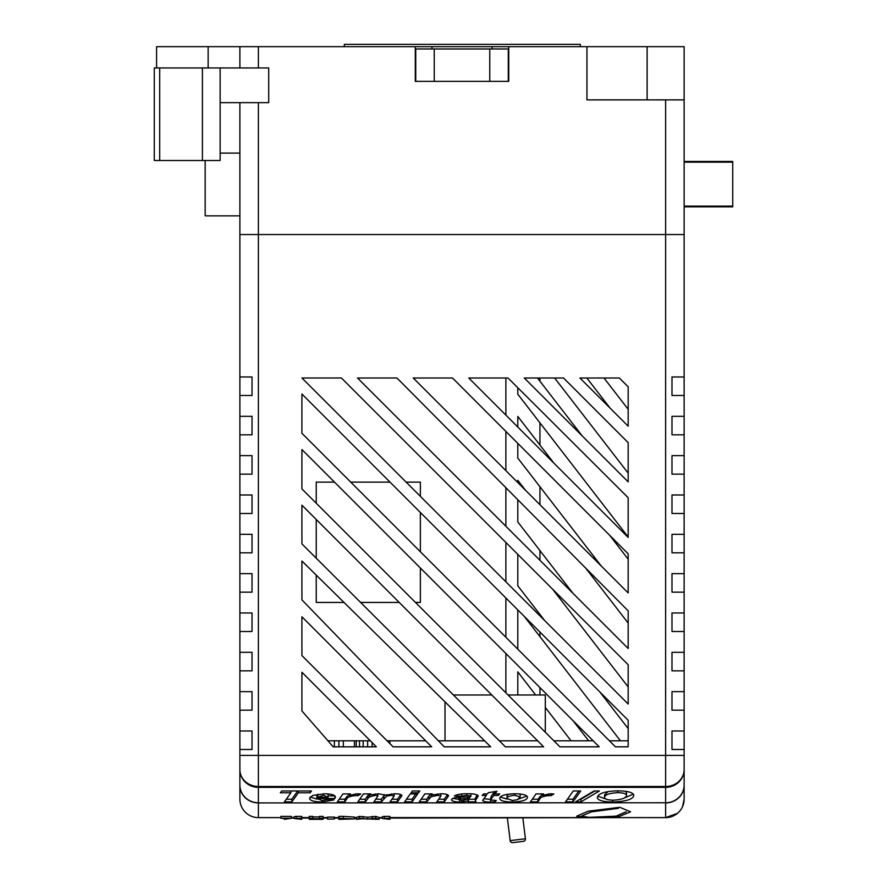 <?xml version="1.0" encoding="UTF-8"?>
<svg xmlns="http://www.w3.org/2000/svg" width="887" height="887" viewBox="0 0 887 887"><rect width="100%" height="100%" fill="white"/><g stroke="black" fill="none" stroke-linecap="round" stroke-linejoin="round"><path stroke-width="1.33" d="M219.843 160.503L154.271 160.503L154.271 67.955L219.843 67.955M220.142 102.659L268.706 102.659L268.706 67.955L220.142 67.955L220.142 160.503M415.737 48.973L508.284 48.973L508.284 81.371L415.737 81.371L415.737 48.973M586.95 46.667L586.95 99.876L684.132 99.876L684.132 46.667L239.889 46.667L239.889 67.955M684.132 99.876L684.132 234.545L239.889 234.545L258.394 234.545L258.394 786.492A18.505 16.886 180 0 1 239.889 769.606L239.889 785.35A18.505 17.574 0 0 0 258.394 802.923L258.394 817.614L280.869 817.614M239.889 102.659L239.889 376.975L252.03 376.975L239.889 376.975L239.889 395.491L252.03 395.491L252.03 376.975M239.889 46.667L156.589 46.667L156.589 67.955M508.75 81.371L508.75 46.667M415.271 46.667L415.271 81.371M208.146 67.955L208.146 46.667M647.111 99.876L647.111 46.667M492.085 48.973L492.085 46.667M431.936 46.667L431.936 48.973M344.333 46.667L344.333 44.35L580.342 44.35L580.342 46.667M239.889 215.851L205.174 215.851L205.174 160.503M220.142 153.096L239.889 153.096M684.132 161.467L732.729 161.467L732.729 206.826L684.132 206.826M732.729 162.166L684.132 162.166M732.729 206.128L684.132 206.128M445.008 701.85L445.008 740.8M508.063 694.987L545.305 694.987L545.305 732.23M453.401 694.987L491.797 694.987M344.001 602.439L316.238 602.439L316.238 575.109M316.238 558.189L316.238 519.483M316.238 503.228L316.238 482.118L334.477 482.118M420.36 568.002L420.36 602.439L415.482 602.439M399.217 602.439L360.599 602.439M406.124 482.118L420.36 482.118L420.36 496.354M420.36 512.464L420.36 551.736M350.742 482.118L390.014 482.118M507.397 818.08L510.158 840.632A2.317 2.317 0 0 0 512.741 842.65L523.397 841.342A2.317 2.317 0 0 0 525.414 838.758L522.875 818.08M618.427 808.312L591.374 811.871L581.34 816.184L589.123 817.348L616.243 816.14L626.222 811.805M618.039 808.323L591.174 811.893L581.284 816.184L589.179 817.359L616.11 816.151L625.945 811.849M587.382 817.526L619.104 816.495L630.568 811.838L619.847 807.303L588.192 811.184L576.661 816.184L587.382 817.526M384.437 816.384L389.87 816.384L389.87 818.246L382.341 818.49L382.341 816.639L384.437 816.384L384.437 818.246M375.755 816.384L379.071 817.47L379.071 819.322L375.755 818.246L375.755 816.384L367.639 817.249L359.523 816.384L356.219 817.47L356.219 819.322L361.863 818.756L379.071 819.322M338.889 818.246L338.889 816.384L343.313 816.384L354.456 817.071L354.456 818.923L338.889 818.246L338.889 819.322L354.456 818.923M677.413 813.379L665.627 817.614L389.87 817.581M291.424 817.581L294.185 817.581M301.713 817.581L309.253 817.581M323.068 817.581L327.58 817.581M334.366 817.581L338.889 817.581M354.456 817.581L356.219 817.581M379.071 817.581L382.341 817.581M280.869 818.246L280.869 816.384L291.424 816.384L291.424 818.246L280.869 818.246L284.383 818.513L284.383 819.322L291.424 818.246M296.28 816.384L301.713 816.384L301.713 818.246L294.185 818.49L294.185 816.639L296.28 816.384L296.28 818.246M319.553 816.384L323.068 816.384L323.068 818.246L319.553 818.246L319.553 816.384M312.767 816.927L319.553 816.927M309.253 818.246L309.253 816.384L312.767 816.384L312.767 818.246L309.253 818.246L309.253 819.322L323.068 819.322L323.068 818.246M327.58 818.967L327.58 817.115L334.366 817.115L334.366 818.967L327.58 819.122L334.366 818.967M684.132 749.493L671.991 749.493L684.132 749.493L684.132 799.109A18.505 18.505 0 0 1 665.627 817.614L665.627 802.923A18.505 17.574 0 0 0 684.132 785.35L684.132 730.988L671.991 730.988L684.132 730.988L684.132 691.649L671.991 691.649L684.132 691.649L684.132 652.311L671.991 652.311L684.132 652.311L684.132 612.984L671.991 612.984L684.132 612.984L684.132 573.645L671.991 573.645L684.132 573.645L684.132 534.318L671.991 534.318L684.132 534.318L684.132 494.979L671.991 494.979L684.132 494.979L684.132 455.641L671.991 455.641L684.132 455.641L684.132 416.313L671.991 416.313L684.132 416.313L684.132 376.975L671.991 376.975L684.132 376.975L684.132 234.545L258.394 234.545L258.394 102.659M671.991 749.493L671.991 730.988M671.991 710.165L684.132 710.165L671.991 710.165L671.991 691.649M671.991 670.827L684.132 670.827L671.991 670.827L671.991 652.311M671.991 631.489L684.132 631.489L671.991 631.489L671.991 612.984M671.991 592.161L684.132 592.161L671.991 592.161L671.991 573.645M671.991 552.823L684.132 552.823L671.991 552.823L671.991 534.318M671.991 513.484L684.132 513.484L671.991 513.484L671.991 494.979M671.991 474.157L684.132 474.157L671.991 474.157L671.991 455.641M671.991 434.818L684.132 434.818L671.991 434.818L671.991 416.313M671.991 395.491L684.132 395.491L671.991 395.491L671.991 376.975M610.167 408.208L586.817 377.995M603.98 377.995L628.173 409.284M554.619 377.995L628.173 473.148M582.293 436.016L539.939 381.21L539.939 377.995M553.943 463.18L539.939 445.063L539.939 422.855L628.173 537.012M628.173 559.22L609.779 535.426M539.939 504.714L539.939 486.719L601.198 565.973M628.173 623.084L585.575 567.968M539.939 560.296L539.939 550.572L572.958 593.292M628.173 686.948L552.59 589.168M539.939 615.833L539.939 614.436L544.685 620.59M599.856 691.96L628.173 728.593M620.434 740.8L539.939 636.655L539.939 632.043M580.896 801.881L575.541 801.881L594.068 790.971L599.424 790.971L580.896 801.881L580.896 799.22L580.054 799.22M530.437 801.881L536.036 793.909L543.487 793.909L542.467 795.351L550.528 793.776L553.843 793.998L550.916 795.694L548.776 795.584C542.955 796.193 539.906 797.468 539.618 799.409L537.877 801.881L530.437 801.881M486.298 795.451L482.162 795.451L483.626 793.909L487.418 793.909L488.338 792.656L496.897 791.259L494.935 793.909L499.714 793.909L498.25 795.451L493.793 795.451L490.422 799.996L496.299 800.484L494.835 801.915L490.644 802.014C486.131 802.136 483.47 801.604 482.65 800.429L486.298 795.451L486.298 793.909M419.263 801.881L424.862 793.909L432.302 793.909L431.492 795.062L441.249 793.776C445.884 793.854 448.323 794.552 448.545 795.894L444.265 801.881L436.814 801.881L440.85 796.216L437.734 795.306L431.115 796.759L426.702 801.881L419.263 801.881M411.08 792.79L412.366 790.971L419.806 790.971L418.52 792.79L411.08 792.79M337.348 801.881L342.947 793.909L350.398 793.909L349.378 795.351L357.439 793.776L360.754 793.998L357.827 795.694L355.687 795.584C349.866 796.193 346.817 797.468 346.529 799.409L344.788 801.881L337.348 801.881M298.32 792.79L291.867 801.881L284.417 801.881L290.869 792.79L280.303 792.79L281.756 790.971L311.503 790.971L310.04 792.79L298.32 792.79L298.32 790.971M335.397 797.147L334.898 798.522L316.87 798.522L322.036 800.484L327.591 799.497L333.933 799.919L321.748 802.014C313.965 801.837 309.896 800.606 309.552 798.355L312.634 795.473L324.598 793.776C331.694 793.943 335.297 795.062 335.397 797.147M357.827 801.881L363.426 793.909L370.866 793.909L370.101 795.007L378.605 793.776L385.457 795.173L394.981 793.776C399.316 793.821 401.611 794.464 401.866 795.706L397.454 801.881L390.003 801.881L394.161 796.06L391.444 795.306L386.566 796.16L381.366 801.881L373.915 801.881L377.884 796.027L375.234 795.306L369.125 797.047L365.267 801.881L357.827 801.881M404.638 801.881L410.282 793.909L417.722 793.909L412.078 801.881L404.638 801.881M466.806 795.306L461.683 796.149L454.366 795.983C456.916 794.419 461.262 793.688 467.438 793.776C473.359 793.643 476.973 794.353 478.259 795.894L475.332 800.75L475.986 801.881L468.513 801.881L468.026 800.994L459.643 802.014C454.61 801.926 451.871 801.172 451.439 799.741C452.437 797.956 456.317 797.091 463.081 797.147L470.465 796.848L470.942 796.127L466.806 795.306L466.806 793.776M512.209 802.014C504.448 801.926 500.29 800.773 499.714 798.566C499.935 795.65 505.013 794.053 514.937 793.776C522.875 793.865 527.066 795.04 527.51 797.313C527 800.163 521.9 801.726 512.209 802.014L512.209 800.473M572.98 801.881L565.54 801.881L573.268 790.971L580.719 790.971L572.98 801.881L572.98 799.22L567.425 799.22M612.584 802.014C602.972 801.837 597.849 800.362 597.228 797.59L598.226 795.572C601.031 792.601 607.706 791.027 618.25 790.838C628.096 791.027 633.285 792.546 633.806 795.384C633.03 799.331 625.956 801.549 612.584 802.014L612.584 800.196M301.924 710.953L301.924 672.257L376.365 746.821L333.168 746.821L301.924 710.953M301.924 655.593L301.924 616.764L431.692 746.821L393.096 746.821L301.924 655.593M490.688 746.821L444.232 746.821L301.924 599.889L301.924 561.016L490.688 746.821M301.924 543.919L301.924 505.169L543.642 746.821L505.379 746.821L301.924 543.919M301.924 488.914L301.924 449.565L599.18 746.821L559.908 746.821L301.924 488.914M628.173 386.832L628.173 426.181L579.898 377.995L619.337 377.995L628.173 386.832M628.173 481.885L524.284 377.995L563.544 377.995L628.173 442.624L628.173 481.885M628.173 537.422L468.746 377.995L508.018 377.995L628.173 497.729L628.173 537.422M628.173 592.948L413.22 377.995L452.492 377.995L628.173 553.832L628.173 592.948M628.173 648.475L357.528 377.995L396.955 377.995L628.173 610.877L628.173 648.475M301.924 394.028L628.173 720.277L628.173 746.821L615.445 746.821L301.924 433.299L301.924 394.028M628.173 664.74L628.173 704.012L301.924 377.995L341.428 377.995L628.173 664.74M684.132 785.028A18.505 17.729 0 0 1 665.627 802.757L258.394 802.923L665.627 802.757L665.627 787.346L258.394 787.346L258.394 802.757A18.505 17.729 0 0 1 239.889 785.028L239.889 395.491L252.03 395.491M239.889 799.109A18.505 18.505 0 0 0 258.394 817.614A18.505 18.505 0 0 1 239.889 799.109L239.889 785.35M572.958 720.599L588.669 740.8M539.939 694.987L539.939 687.569M571.073 740.8L545.305 707.46M505.878 377.995L505.878 415.116M505.878 431.437L505.878 470.653M505.878 487.695L505.878 526.257M505.878 542.445L505.878 581.805M505.878 597.982L505.878 637.243M505.878 653.508L505.878 692.802M535.659 694.987L517.797 671.869L517.797 694.987M517.797 609.901L517.797 649.162M539.939 636.655L524.239 616.343M517.797 554.364L517.797 585.797L539.939 614.436M517.797 499.703L517.797 521.933L539.939 550.572M525.581 490.356L517.797 480.288L517.797 482.572M517.797 443.367L517.797 458.069L539.939 486.719M539.939 445.063L517.797 416.424L517.797 427.046M517.797 387.741L517.797 394.216L539.939 422.855M539.939 381.21L537.455 377.995M682.58 806.527L684.132 799.109A18.505 18.505 0 0 1 665.627 817.614M252.03 730.988L239.889 730.988L252.03 730.988L252.03 749.493L239.889 749.493L252.03 749.493M252.03 416.313L239.889 416.313L252.03 416.313L252.03 434.818L239.889 434.818L252.03 434.818M252.03 455.641L239.889 455.641L252.03 455.641L252.03 474.157L239.889 474.157L252.03 474.157M252.03 494.979L239.889 494.979L252.03 494.979L252.03 513.484L239.889 513.484L252.03 513.484M252.03 534.318L239.889 534.318L252.03 534.318L252.03 552.823L239.889 552.823L252.03 552.823M252.03 573.645L239.889 573.645L252.03 573.645L252.03 592.161L239.889 592.161L252.03 592.161M252.03 612.984L239.889 612.984L252.03 612.984L252.03 631.489L239.889 631.489L252.03 631.489M252.03 652.311L239.889 652.311L252.03 652.311L252.03 670.827L239.889 670.827L252.03 670.827M252.03 691.649L239.889 691.649L252.03 691.649L252.03 710.165L239.889 710.165L252.03 710.165M239.889 769.606A18.505 17.729 0 0 0 258.394 787.346L258.394 786.492L665.627 786.492A18.505 16.886 0 0 0 684.132 769.606A18.505 17.729 0 0 1 665.627 787.346L665.627 99.876M297.722 790.971L291.867 799.22L291.867 801.881M291.867 799.22L286.301 799.22M290.869 790.971L290.869 792.79M310.04 790.971L310.04 792.79M334.898 795.938L334.898 798.522M334.82 795.861L328.101 795.861M317.59 795.861L316.87 795.861L316.87 798.522M316.87 795.861L316.836 798.721M321.748 800.473L321.748 802.014M316.936 799.12L310.162 796.981M317.934 794.164L317.59 797.269L328.079 797.269L323.544 795.306L317.59 797.269M328.101 797.047L327.99 793.887M323.544 793.776L323.544 795.306M349.378 793.909L349.378 795.351M357.827 793.776L357.827 795.694M355.687 793.832L355.687 795.584M349.378 794.131L344.788 799.22L344.788 801.881M344.788 799.22L339.211 799.22M370.101 793.909L370.101 795.007M400.791 794.564L397.454 799.22L397.454 801.881M397.454 799.22L391.91 799.22M394.161 793.787L394.161 796.06M391.444 793.932L391.444 795.306M386.566 794.785L386.566 796.16M384.792 794.641L381.366 799.22L381.366 801.881M381.366 799.22L375.8 799.22M377.884 793.776L377.884 796.027M375.234 793.954L375.234 795.306M369.768 793.909L369.125 797.047M369.125 794.386L367.806 795.606L367.806 798.267M367.806 795.606L365.267 799.22L365.267 801.881M365.267 799.22L359.69 799.22M418.52 790.971L418.52 792.79M415.837 793.909L412.078 799.22L412.078 801.881M412.078 799.22L406.523 799.22M428.986 798.644L428.986 795.983L431.459 793.909L431.492 795.062M447.503 794.697L444.265 799.22L444.265 801.881M444.265 799.22L438.721 799.22M440.85 793.776L440.85 796.216M437.734 793.92L437.734 795.306M428.986 795.983L426.702 799.22L426.702 801.881M426.702 799.22L421.137 799.22M461.683 793.998L461.683 796.149M477.361 794.952L475.332 798.089L475.332 800.75M475.332 799.22L468.569 799.22M468.513 799.265L468.513 801.881M468.026 799.586L468.026 800.994M459.643 800.207L459.643 802.014M458.756 799.342L452.736 798.378M470.942 793.843L470.942 796.127M469.245 798.522L460.02 798.899L458.756 799.608L462.282 800.484L469.245 798.522M469.456 796.925L469.456 798.245M458.756 797.324L458.756 799.608M460.02 797.247L460.02 798.899M467.604 797.014L467.604 798.344M494.935 791.581L494.935 793.909M498.25 793.909L498.25 795.451M494.935 792.79L493.793 792.79L493.793 795.451M493.793 792.79L491.198 796.304L491.198 798.965M491.198 796.304L490.422 799.996M494.835 800.506L494.835 801.915M490.644 800.251L490.644 802.014M490.422 799.353L483.87 798.755M507.198 799.12L500.301 797.047M526.9 796.038L518.884 798.954M508.295 794.153L507.031 795.916L507.031 798.577L512.442 800.484L517.365 799.708L520.192 797.036L514.903 795.306C509.515 795.739 506.887 796.825 507.031 798.577M520.192 797.036L520.104 793.998M514.903 793.776L514.903 795.306M542.467 793.909L542.467 795.351M550.916 793.776L550.916 795.694M548.776 793.832L548.776 795.584M542.467 794.131L537.877 799.22L537.877 801.881M537.877 799.22L532.3 799.22M578.834 790.971L572.98 799.22M594.911 790.971L580.896 799.22M605.821 798.987L597.76 796.149M633.329 794.109L623.051 798.555M617.74 790.838L617.74 792.656C609.036 793.211 604.635 794.841 604.546 797.557C604.867 799.176 607.817 800.063 613.405 800.196C621.865 799.63 626.222 798.034 626.488 795.406L626.488 792.745L625.324 791.237M608.072 791.592L604.546 794.896L604.546 797.557M626.488 795.406C626.366 793.732 623.45 792.823 617.74 792.656M327.935 740.8L370.356 740.8M387.087 740.8L425.682 740.8M438.411 740.8L484.579 740.8M499.348 740.8L537.622 740.8M553.887 740.8L593.17 740.8M609.424 740.8L628.173 740.8M389.87 818.08L642.487 817.581M291.424 818.08L294.185 818.08M301.713 818.08L309.253 818.08M323.068 818.08L327.58 818.08M334.366 818.08L338.889 818.08M354.456 818.08L356.219 818.08M379.071 818.08L382.341 818.08M294.185 818.49L301.713 819.322L301.713 818.246M319.553 818.779L312.767 818.679M334.366 746.821L334.366 740.8M338.889 746.821L338.889 740.8M354.456 746.821L354.456 740.8M342.404 818.513L350.942 818.923L342.404 819.211L342.404 818.513L342.404 819.211M359.523 746.821L359.523 740.8M363.171 746.821L363.171 740.8M367.639 746.821L367.639 740.8M372.141 746.821L372.141 742.585M375.755 746.821L375.755 746.211M356.219 746.821L356.219 740.8M375.755 818.246L367.639 819.1L359.523 818.246L356.219 819.322M359.523 818.246L359.523 816.384M372.141 818.246L372.141 816.384M367.639 819.1L367.639 817.249M363.171 818.246L363.171 816.384M389.87 743.583L389.87 740.8M382.341 818.49L389.87 819.322L389.87 818.246M202.413 160.503L202.413 67.955M159.693 160.503L159.693 67.955M434.242 48.973L434.242 81.371M489.779 48.973L489.779 81.371M258.394 46.667L258.394 67.955M510.158 840.632L525.414 838.758M239.889 755.414L684.132 755.414M346.529 796.748L346.529 799.409M400.88 794.597L400.88 797.091M383.916 795.672L383.916 798.333M447.436 794.774L447.436 797.435M431.115 794.098L431.115 796.759M476.452 796.105L476.452 798.766M539.618 796.748L539.618 799.409M343.313 746.821L343.313 740.8M343.313 818.246L343.313 816.384M344.245 819.211L344.245 818.513"/></g></svg>
